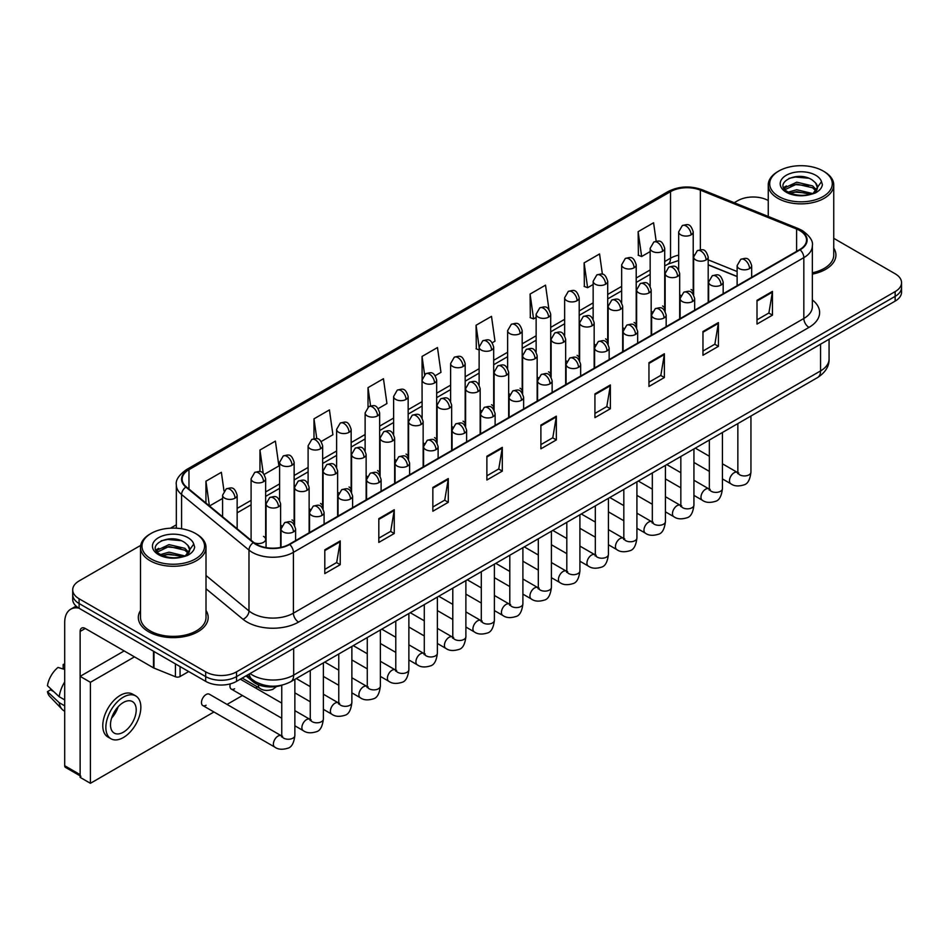 <?xml version="1.0" encoding="UTF-8"?>
<svg xmlns="http://www.w3.org/2000/svg" width="949" height="949" viewBox="0 0 949 949"><rect width="100%" height="100%" fill="white"/><g stroke="black" fill="none" stroke-linecap="round" stroke-linejoin="round"><path stroke-width="1.42" d="M651.18 311.094A7.272 4.199 0 0 0 652.295 311.913M622.674 327.547A7.272 4.199 0 0 0 623.79 328.378M594.169 344.012A7.272 4.199 0 0 0 595.284 344.831M565.663 360.466A7.272 4.199 0 0 0 566.778 361.284M537.158 376.919A7.272 4.199 0 0 0 538.273 377.749M508.664 393.384A7.272 4.199 0 0 0 509.767 394.203M480.158 409.838A7.272 4.199 0 0 0 481.262 410.656M451.653 426.291A7.272 4.199 0 0 0 452.756 427.121M423.147 442.756A7.272 4.199 0 0 0 424.25 443.574M394.642 459.209A7.272 4.199 0 0 0 395.745 460.028M366.136 475.663A7.272 4.199 0 0 0 367.239 476.493M337.63 492.128A7.272 4.199 0 0 0 338.734 492.946M309.125 508.581A7.272 4.199 0 0 0 310.228 509.399M280.619 525.034A7.272 4.199 0 0 0 281.723 525.865M254.154 542.769A7.272 4.199 0 0 0 261.699 543.089A7.272 4.199 0 0 0 265.637 539.352L265.637 478.747A7.272 4.199 0 0 1 263.514 481.724A7.272 4.199 0 0 1 253.217 481.724A7.272 4.199 0 0 1 251.094 478.747L251.094 539.352A7.272 4.199 0 0 0 251.355 540.479M679.686 294.641A7.272 4.199 0 0 0 680.801 295.459M737.124 276.598L708.191 264.901M664.371 310.228A7.272 4.199 0 0 0 664.715 308.947A7.272 4.199 0 0 0 662.58 305.981M635.866 326.681A7.272 4.199 0 0 0 636.21 325.4A7.272 4.199 0 0 0 634.086 322.435M607.36 343.147A7.272 4.199 0 0 0 607.704 341.865A7.272 4.199 0 0 0 605.581 338.888M578.854 359.6A7.272 4.199 0 0 0 579.198 358.319A7.272 4.199 0 0 0 577.075 355.353M550.349 376.053A7.272 4.199 0 0 0 550.693 374.772A7.272 4.199 0 0 0 548.569 371.806M521.843 392.518A7.272 4.199 0 0 0 522.187 391.237A7.272 4.199 0 0 0 520.064 388.26M493.338 408.972A7.272 4.199 0 0 0 493.682 407.69A7.272 4.199 0 0 0 491.558 404.725M464.832 425.425A7.272 4.199 0 0 0 465.176 424.144A7.272 4.199 0 0 0 463.053 421.178M436.326 441.89A7.272 4.199 0 0 0 436.67 440.609A7.272 4.199 0 0 0 434.547 437.631M407.821 458.343A7.272 4.199 0 0 0 408.165 457.062A7.272 4.199 0 0 0 406.042 454.097M379.315 474.808A7.272 4.199 0 0 0 379.659 473.515A7.272 4.199 0 0 0 377.536 470.55M350.81 491.262A7.272 4.199 0 0 0 351.154 489.981A7.272 4.199 0 0 0 349.03 487.003M322.304 507.715A7.272 4.199 0 0 0 322.648 506.434A7.272 4.199 0 0 0 320.525 503.468M293.799 524.18A7.272 4.199 0 0 0 294.143 522.887A7.272 4.199 0 0 0 292.019 519.922M265.637 539.352A7.272 4.199 0 0 0 263.514 536.375M692.877 293.775A7.272 4.199 0 0 0 693.221 292.494A7.272 4.199 0 0 0 691.086 289.516M282.173 685.107A21.827 12.598 180 0 1 252.897 681.596L245.993 675.902M140.511 610.456A34.923 20.166 0 0 0 138.329 617.479A34.923 20.166 0 0 0 148.566 631.737A34.923 20.166 0 0 0 186.633 636.103A34.923 20.166 0 0 0 208.187 617.479A34.923 20.166 0 0 0 206.004 610.456A34.923 20.166 0 0 1 208.187 617.479A34.923 20.166 0 0 1 186.633 636.103A34.923 20.166 0 0 1 148.566 631.737A34.923 20.166 0 0 1 138.329 617.479A34.923 20.166 0 0 1 140.511 610.456M799.71 230.548A23.286 13.44 180 0 1 806.531 240.061A23.286 13.44 180 0 1 799.71 249.563L289.291 544.252A23.286 13.44 180 0 1 253.751 542.46L186.36 486.896A23.286 13.44 180 0 1 182.149 479.186A23.286 13.44 180 0 1 188.97 469.672L670.54 191.651A23.286 13.44 180 0 1 700.362 190.144L796.602 229.041A23.286 13.44 180 0 1 799.71 230.548M800.126 230.31A23.867 13.784 0 0 0 796.935 228.768L700.694 189.859A23.867 13.784 0 0 0 670.136 191.413L188.566 469.435A23.867 13.784 0 0 0 185.885 487.086L253.276 542.65A23.867 13.784 0 0 0 289.706 544.489L800.126 249.801A23.867 13.784 0 0 0 800.126 230.31M140.701 545.378L79.099 580.942A21.827 12.598 0 0 0 72.705 589.851L72.705 599.353A21.827 12.598 0 0 0 79.099 608.273L205.672 681.346L205.672 676.59A21.827 12.598 0 0 0 236.55 676.59L895.156 296.349A21.827 12.598 0 0 0 901.55 287.44A21.827 12.598 0 0 1 895.156 296.349L236.55 676.59A21.827 12.598 0 0 1 205.672 676.59L79.099 603.517L205.672 676.59L205.672 671.845A21.827 12.598 0 0 0 236.55 671.845L895.156 291.604A21.827 12.598 0 0 0 901.55 282.683A21.827 12.598 0 0 0 895.156 273.775L833.744 238.318M72.705 594.608A21.827 12.598 0 0 0 79.099 603.517A21.827 12.598 0 0 1 72.705 594.608M324.795 549.839L324.795 573.599L340.228 564.691L340.228 540.93L324.795 549.839M324.795 569.388L336.681 562.52L340.169 541.713A5.824 3.357 -120 0 0 340.228 540.93M336.575 562.579L340.228 564.691M378.817 518.64L378.817 542.413L394.25 533.504L394.25 509.732L378.817 518.64M378.817 538.19L390.703 531.333L394.191 510.526A5.824 3.357 -120 0 0 394.25 509.732M390.608 531.393L394.25 533.504M432.851 487.454L432.851 511.214L448.284 502.306L448.284 478.545L432.851 487.454M432.851 507.003L444.737 500.135L448.225 479.328A5.824 3.357 -120 0 0 448.284 478.545M444.63 500.194L448.284 502.306M486.873 456.255L486.873 480.028L502.306 471.119L502.306 447.347L486.873 456.255M486.873 475.805L498.759 468.948L502.246 448.142A5.824 3.357 -120 0 0 502.306 447.347M498.652 469.008L502.306 471.119M757.005 300.299L757.005 324.072L772.439 315.151L772.439 291.39L757.005 300.299M757.005 319.849L768.892 312.992L772.379 292.173A5.824 3.357 -120 0 0 772.439 291.39M768.785 313.051L772.439 315.151M702.972 331.498L702.972 355.258L718.417 346.349L718.417 322.577L702.972 331.498M702.972 351.047L714.87 344.179L718.346 323.372A5.824 3.357 -120 0 0 718.417 322.577M714.763 344.238L718.417 346.349M648.95 362.684L648.95 386.457L664.383 377.536L664.383 353.775L648.95 362.684M648.95 382.233L660.836 375.365L664.324 354.558A5.824 3.357 -120 0 0 664.383 353.775M660.729 375.436L664.383 377.536M594.928 393.882L594.928 417.643L610.361 408.734L610.361 384.962L594.928 393.882M594.928 413.432L606.814 406.563L610.302 385.757A5.824 3.357 -120 0 0 610.361 384.962M606.708 406.623L610.361 408.734M540.894 425.069L540.894 448.83L556.339 439.921L556.339 416.16L540.894 425.069M540.894 444.618L552.793 437.75L556.268 416.943A5.824 3.357 -120 0 0 556.339 416.16M552.686 437.809L556.339 439.921M812.356 274.131A34.923 20.166 0 0 0 835.927 255.056A34.923 20.166 0 0 0 833.744 248.045A34.923 20.166 0 0 1 835.927 255.056A34.923 20.166 0 0 1 812.356 274.131M768.251 200.512A21.827 12.598 0 0 0 737.705 200.702L734.218 202.706M176.336 524.809L170.464 528.19M72.705 589.851A21.827 12.598 0 0 0 79.099 598.76L205.672 671.845M321.225 441.499L332.909 434.749L329.422 409.921L313.989 418.829L313.989 438.687M264.213 474.417L278.887 465.947L275.4 441.107L259.967 450.028L259.967 471.653M223.988 490.918L221.366 472.305L205.933 481.214L205.933 503.029M492.258 342.755L494.987 341.177L491.499 316.349L476.066 325.258L476.315 348.876M548.937 309.433L545.533 285.151L530.088 294.06L530.337 317.69M602.401 274.261L599.554 253.964L584.121 262.873L584.37 286.491M656.162 241.176L653.576 222.766L638.143 231.675L638.392 255.305M378.236 408.58L386.931 403.562L383.455 378.722L368.01 387.643L368.01 407.097M435.247 375.674L440.965 372.364L437.477 347.536L422.044 356.444L422.127 380.169M422.127 417.845L422.044 379.98M422.044 356.444L424.583 374.547M479.126 349.932L476.066 348.781M476.066 325.258L479.126 347.097A7.272 4.199 0 0 0 481.262 350.062A7.272 4.199 0 0 0 491.558 350.062A7.272 4.199 0 0 0 493.682 347.085C490.728 337.761 487.857 339.612 482.768 340.786A7.272 4.199 60 0 1 486.41 341.142A7.272 4.199 -120 0 1 491.558 350.062M530.088 294.06L533.575 318.9L536.138 317.417M533.575 318.9L530.088 317.595M584.121 262.873L587.609 287.701L593.149 284.498M587.609 287.701L584.121 286.396M638.143 231.675L641.631 256.515L650.16 251.58M641.631 256.515L638.143 255.21M368.01 387.643L370.573 405.875M313.989 418.829L316.776 438.687M259.967 450.028L263.229 473.337M209.515 505.983L222.588 498.45M205.933 481.214L209.397 505.888M205.672 681.346A21.827 12.598 0 0 0 236.55 681.346L895.156 301.106A21.827 12.598 0 0 0 901.55 292.197L901.55 282.683M180.073 666.566L180.073 676.518L188.697 671.548M78.85 608.119A29.111 16.809 -120 0 0 70.724 609.199A29.111 16.809 -120 0 0 64.698 622.532L64.698 765.713L80.131 774.633L80.131 631.441A7.272 4.199 60 0 1 81.638 628.108A7.272 4.199 60 0 1 85.28 628.475L153.489 667.847L153.489 651.216M80.131 775.855L65.445 767.385A3.642 2.1 -60 0 1 64.698 765.713M80.131 774.633A3.642 2.1 120 0 0 80.879 776.294M180.073 676.518A3.642 2.1 180 0 1 175.423 676.756L153.975 668.084A3.642 2.1 180 0 1 153.489 667.847M812.356 272.79A32.741 18.909 0 0 0 833.744 255.056L833.744 184.948A32.741 18.909 0 0 0 824.147 171.579L823.115 170.986A31.293 18.067 0 0 0 823.115 170.986A31.293 18.067 0 0 0 778.868 170.986A31.293 18.067 0 0 0 778.868 196.538A31.293 18.067 0 0 0 823.115 196.538A31.293 18.067 0 0 0 823.127 170.986L824.147 171.579M778.868 170.986L777.836 171.579A32.741 18.909 0 0 0 768.251 184.948A32.741 18.909 0 0 0 777.836 198.317A32.741 18.909 0 0 0 813.53 202.422A32.741 18.909 0 0 0 833.744 184.948M817.208 188.46L817.445 187.333A16.453 9.502 0 0 0 815.582 182.943L812.641 180.263C797.48 169.527 772.213 183.525 787.812 191.84C794.183 195.292 801.703 196.182 810.387 194.486L815.001 193.145C819.45 190.868 821.905 188.021 822.403 184.604L821.49 181.65L813.186 193.299M788.299 192.137L796.733 189.741L812.795 193.572M808.548 193.264L795.44 192.137L790.232 193.086L796.733 191.627L810.968 194.355M784.609 189.076L785.108 187.653L796.733 182.196L812.629 185.909L816.448 189.895M785.06 189.622L796.733 184.082L812.629 187.795L815.82 190.785M815.582 182.943L817.433 187.558M817.445 187.926L815.618 192.825M783.672 187.499L786.448 185.933M788.999 178.365L795.44 177.048L808.714 178.222M784.016 188.199L785.191 187.499M790.22 185.541L795.44 184.592L808.548 185.719M151.14 533.409L150.108 534.002A32.741 18.909 0 0 0 140.511 547.371L140.511 617.479A32.741 18.909 0 0 0 150.108 630.848A32.741 18.909 0 0 0 185.79 634.94A32.741 18.909 0 0 0 206.004 617.479L206.004 547.371A32.741 18.909 0 0 0 196.419 534.002L195.387 533.409A31.293 18.067 0 0 0 151.14 533.409A31.293 18.067 0 0 0 151.14 558.961A31.293 18.067 0 0 0 195.387 558.961A31.293 18.067 0 0 0 195.387 533.409L196.419 534.002M140.511 547.371A32.741 18.909 0 0 0 150.108 560.74A32.741 18.909 0 0 0 185.79 564.833A32.741 18.909 0 0 0 206.004 547.371M189.468 550.883L189.717 549.744A16.453 9.502 0 0 0 187.855 545.355L184.913 542.674C169.741 531.95 144.485 545.948 160.073 554.263C166.443 557.715 173.964 558.593 182.647 556.909L187.273 555.556C191.71 553.279 194.177 550.432 194.664 547.027L193.75 544.074L185.446 555.723M160.559 554.548L169.005 552.164L185.067 555.995M180.82 555.687L167.712 554.56L162.504 555.509L169.005 554.05L183.24 556.778M156.882 551.499L157.368 550.076L169.005 544.619L184.889 548.332L188.721 552.318M157.332 552.045L169.005 546.505L184.889 550.218L188.08 553.208M187.855 545.355L189.705 549.969M189.705 550.206L187.878 555.248M155.933 549.91L158.72 548.356M161.259 540.776L167.712 539.471L180.986 540.645M156.288 550.622L157.451 549.922M162.481 547.964L167.712 547.015L180.82 548.142M202.813 705.558L274.747 747.088A6.548 3.784 -60 0 1 273.739 741.845A6.548 3.784 -60 0 1 278.021 736.068A6.548 3.784 -60 0 1 278.318 735.914A6.548 3.784 -60 0 1 281.295 735.748L209.361 694.217A6.548 3.784 120 0 0 206.087 694.538A6.548 3.784 120 0 0 201.817 700.315A6.548 3.784 120 0 0 202.813 705.558A6.548 3.784 120 0 0 206.087 705.237M230.31 683.861A6.548 3.784 120 0 0 231.319 689.104A6.548 3.784 120 0 0 234.593 688.772M134.461 656.874L90.416 682.295L90.416 783.305L213.952 711.987M227.048 704.419L242.458 695.522M255.554 687.966L257.428 686.886M124.177 650.931L80.131 676.352L80.131 777.361L90.416 783.305M90.416 682.295L80.131 676.352M123.346 732.201A18.197 10.498 120 0 0 135.233 716.175A18.197 10.498 120 0 0 132.445 701.596A18.197 10.498 120 0 0 123.346 702.497A18.197 10.498 120 0 0 111.472 718.535A18.197 10.498 120 0 0 114.26 733.102A18.197 10.498 120 0 0 123.346 732.201M111.602 718.108A18.197 10.498 120 0 0 118.127 706.791M64.698 664.929L63.156 664.466L63.156 668.12L64.698 669.009M135.719 695.925L132.635 694.146A24.745 14.282 120 0 0 120.262 695.368A24.745 14.282 120 0 0 104.105 717.171A24.745 14.282 120 0 0 107.889 736.993L110.986 738.785A24.745 14.282 120 0 0 123.346 737.551A24.745 14.282 120 0 0 139.515 715.748A24.745 14.282 120 0 0 135.719 695.925A24.745 14.282 120 0 0 123.346 697.147A24.745 14.282 120 0 0 107.19 718.951A24.745 14.282 120 0 0 110.986 738.785M64.698 681.94A24.01 13.867 120 0 0 59.229 696.744L47.45 685.724A18.921 10.925 120 0 1 58.008 667.432L64.698 669.472M64.698 699.899L59.229 696.744M53.82 691.691L50.617 689.84L47.45 691.667L59.229 702.687L64.698 705.842M59.229 702.687A24.01 13.867 120 0 0 62.195 709.389A24.01 13.867 120 0 0 64.01 710.825L64.698 711.216M64.698 664.039A18.921 10.925 120 0 0 63.156 664.466M47.45 691.667A18.921 10.925 120 0 0 49.692 696.376L62.195 709.389M252.897 680.053L252.897 681.596M812.356 299.943A36.382 21.008 180 0 1 808.975 327.393L298.555 622.081A7.272 4.199 60 0 1 293.407 613.173L803.827 318.484A29.111 16.809 0 0 0 812.356 306.598L812.356 245.755A29.111 16.809 180 0 1 803.827 257.642A7.272 4.199 -120 0 0 800.126 249.801M298.555 622.081A36.382 21.008 180 0 1 247.096 622.081A36.382 21.008 180 0 1 243.015 619.282L206.004 588.76M253.276 542.65A7.272 4.864 129.5 0 0 248.982 550.088L248.982 610.931A29.111 16.809 0 0 0 252.244 613.173A29.111 16.809 0 0 0 293.407 613.173L293.407 552.33A29.111 16.809 180 0 1 248.982 550.088L181.591 494.524A29.111 16.809 180 0 1 176.336 484.892L176.336 528.202M812.356 245.755C813.317 241.212 809.983 236.147 802.32 230.548L798.489 228.685A7.272 3.405 112 0 0 796.935 228.768M798.489 228.685L702.26 189.788C690.208 185.518 678.76 186.134 667.93 191.639A7.272 4.199 60 0 1 670.136 191.413M188.566 469.435A7.272 4.199 -120 0 0 186.36 469.672C178.815 475.105 175.47 480.17 176.336 484.892M185.885 487.086A7.272 4.864 129.5 0 0 181.591 494.524L181.591 528.771M702.26 189.788A7.272 3.405 112 0 0 700.694 189.859M289.706 544.489A7.272 4.199 60 0 1 293.407 552.33L803.827 257.642L803.827 318.484A7.272 4.199 60 0 0 808.975 327.393M236.55 671.845L236.55 681.346M895.156 291.604L895.156 301.106M79.099 598.76L79.099 608.273M206.004 575.497L248.982 610.931A7.272 4.864 -50.5 0 1 243.015 619.282M188.97 469.672L188.97 489.043M796.602 229.041L796.602 251.355M700.362 190.144L700.362 249.729M737.124 271.544L708.191 259.848M693.956 254.866A23.286 13.44 0 0 0 693.221 254.735M678.665 255.139A23.286 13.44 0 0 0 670.54 258.187L664.715 261.556M670.54 191.651L670.54 258.187A13.096 7.556 60 0 1 667.835 264.19L664.715 265.981M650.16 269.955L636.21 278.01M621.654 286.408L607.704 294.463M593.149 302.873L579.198 310.928M564.643 319.327L550.693 327.381M536.138 335.78L522.187 343.835M507.632 352.245L493.682 360.3M479.126 368.698L465.176 376.753M450.621 385.152L436.67 393.206M422.127 401.617L408.165 409.671M393.621 418.07L379.659 426.125M365.116 434.523L351.154 442.578M336.61 450.989L322.648 459.043M308.105 467.442L294.143 475.496M279.599 483.895L265.637 491.962M251.094 500.36L237.143 508.415M540.894 425.828L556.268 416.943M594.928 394.63L610.302 385.757M648.95 363.443L664.324 354.558M702.972 332.245L718.346 323.372M757.005 301.058L772.379 292.173M486.873 457.015L502.246 448.142M432.851 488.201L448.225 479.328M378.817 519.4L394.191 510.526M324.795 550.586L340.169 541.713M250.085 673.529A29.111 16.809 0 0 0 252.505 675.107A29.111 16.809 0 0 0 293.668 675.107L820.553 370.917A29.111 16.809 0 0 0 829.07 359.03C829.284 366.255 825.44 372.435 817.54 377.572L290.655 681.773A14.555 8.399 60 0 0 293.668 675.107L293.668 648.369M820.553 344.179L820.553 370.917A14.555 8.399 60 0 1 817.54 377.572M249.29 673.992A14.555 9.739 129.5 0 0 251.9 679.27L247.06 675.285M749.544 268.603A7.272 4.199 0 0 0 751.679 265.637C748.725 256.301 745.855 258.164 740.754 259.326A7.272 4.199 60 0 1 744.396 259.694A7.272 4.199 -120 0 1 749.544 268.603A7.272 4.199 0 0 1 739.247 268.603A7.272 4.199 0 0 1 737.124 265.637L740.754 259.326M722.438 478.925L730.837 483.765A6.548 3.784 -60 0 1 729.828 478.521A6.548 3.784 -60 0 1 734.111 472.756A6.548 3.784 -60 0 1 734.396 472.59A6.548 3.784 -60 0 1 737.385 472.424L722.438 463.8M738.227 473.088L737.634 473.575L737.847 472.151A6.548 3.784 -0 0 0 739.769 474.832A6.548 3.784 -0 0 0 748.725 474.998A6.548 3.784 -0 0 0 750.944 472.151C750.054 479.767 747.693 484.014 743.886 484.903C738.405 486.564 734.063 486.185 730.837 483.765M706.068 259.955A7.272 4.199 0 0 0 708.191 256.989C705.237 247.653 702.367 249.516 697.278 250.69A7.272 4.199 60 0 1 700.92 251.046A7.272 4.199 -120 0 1 706.068 259.955A7.272 4.199 0 0 1 695.771 259.955A7.272 4.199 0 0 1 693.648 256.989L697.278 250.69M691.086 234.854A7.272 4.199 0 0 0 693.221 231.888C690.267 222.552 687.396 224.415 682.307 225.589A7.272 4.199 60 0 1 685.949 225.945A7.272 4.199 -120 0 1 691.086 234.854A7.272 4.199 0 0 1 680.801 234.854A7.272 4.199 0 0 1 678.665 231.888L682.307 225.589M721.038 285.068A7.272 4.199 0 0 0 723.174 282.09C720.22 272.754 717.349 274.617 712.248 275.791A7.272 4.199 60 0 1 715.89 276.147A7.272 4.199 -120 0 1 721.038 285.068A7.272 4.199 0 0 1 710.742 285.068A7.272 4.199 0 0 1 708.618 282.09L712.248 275.791M693.933 495.378L702.331 500.23A6.548 3.784 -60 0 1 701.323 494.975A6.548 3.784 -60 0 1 705.605 489.209A6.548 3.784 -60 0 1 705.89 489.055A6.548 3.784 -60 0 1 708.879 488.889L693.933 480.253M709.722 489.542L709.128 490.028L709.342 488.616A6.548 3.784 -0 0 0 711.264 491.285A6.548 3.784 -0 0 0 720.22 491.452A6.548 3.784 -0 0 0 722.438 488.616C721.548 496.22 719.188 500.467 715.38 501.357C709.899 503.017 705.558 502.65 702.331 500.23M692.533 301.521A7.272 4.199 0 0 0 694.668 298.544C691.714 289.22 688.844 291.07 683.743 292.245A7.272 4.199 60 0 1 687.384 292.612A7.272 4.199 -120 0 1 692.533 301.521A7.272 4.199 0 0 1 682.236 301.521A7.272 4.199 0 0 1 680.113 298.544L683.743 292.245M665.427 511.843L673.826 516.683A6.548 3.784 -60 0 1 672.817 511.44A6.548 3.784 -60 0 1 677.1 505.663A6.548 3.784 -60 0 1 677.384 505.509A6.548 3.784 -60 0 1 680.374 505.343L665.427 496.718M681.216 506.007L680.623 506.481L680.836 505.07A6.548 3.784 -0 0 0 682.758 507.739A6.548 3.784 -0 0 0 691.714 507.905A6.548 3.784 -0 0 0 693.933 505.07C693.043 512.674 690.682 516.92 686.874 517.81C681.394 519.483 677.052 519.103 673.826 516.683M664.027 317.974A7.272 4.199 0 0 0 666.162 315.009C663.209 305.673 660.338 307.535 655.237 308.71A7.272 4.199 60 0 1 658.879 309.066A7.272 4.199 -120 0 1 664.027 317.974A7.272 4.199 0 0 1 653.731 317.974A7.272 4.199 0 0 1 651.607 315.009L655.237 308.71M636.921 528.296L645.32 533.136A6.548 3.784 -60 0 1 644.312 527.893A6.548 3.784 -60 0 1 648.594 522.128A6.548 3.784 -60 0 1 648.879 521.962A6.548 3.784 -60 0 1 651.868 521.796L636.921 513.172M652.71 522.46L652.117 522.946L652.331 521.523A6.548 3.784 -0 0 0 654.252 524.204A6.548 3.784 -0 0 0 663.209 524.37A6.548 3.784 -0 0 0 665.427 521.523C664.537 529.139 662.177 533.385 658.369 534.275C652.888 535.936 648.547 535.556 645.32 533.136M635.522 334.439A7.272 4.199 0 0 0 637.657 331.462C634.703 322.126 631.832 323.989 626.743 325.163A7.272 4.199 60 0 1 630.373 325.519A7.272 4.199 -120 0 1 635.522 334.439A7.272 4.199 0 0 1 625.225 334.439A7.272 4.199 0 0 1 623.102 331.462L626.743 325.163M608.416 544.75L616.814 549.601A6.548 3.784 -60 0 1 615.806 544.346A6.548 3.784 -60 0 1 620.088 538.581A6.548 3.784 -60 0 1 620.373 538.427A6.548 3.784 -60 0 1 623.363 538.261L608.416 529.625M624.205 538.913L623.612 539.4L623.825 537.988A6.548 3.784 -0 0 0 625.747 540.657A6.548 3.784 -0 0 0 634.703 540.823A6.548 3.784 -0 0 0 636.921 537.988C636.032 545.592 633.671 549.839 629.863 550.728C624.383 552.389 620.041 552.021 616.814 549.601M677.562 276.42A7.272 4.199 0 0 0 679.686 273.442C676.732 264.119 673.861 265.969 668.772 267.144A7.272 4.199 60 0 1 672.414 267.499A7.272 4.199 -120 0 1 677.562 276.42A7.272 4.199 0 0 1 667.266 276.42A7.272 4.199 0 0 1 665.142 273.442L668.772 267.144M649.057 292.873A7.272 4.199 0 0 0 651.18 289.908C648.226 280.572 645.356 282.434 640.267 283.597A7.272 4.199 60 0 1 643.908 283.965A7.272 4.199 -120 0 1 649.057 292.873A7.272 4.199 0 0 1 638.76 292.873A7.272 4.199 0 0 1 636.637 289.908L640.267 283.597M620.551 309.327A7.272 4.199 0 0 0 622.674 306.361C619.721 297.025 616.862 298.888 611.761 300.062A7.272 4.199 60 0 1 615.403 300.418A7.272 4.199 -120 0 1 620.551 309.327A7.272 4.199 0 0 1 610.254 309.327A7.272 4.199 0 0 1 608.131 306.361L611.761 300.062M662.58 251.319A7.272 4.199 0 0 0 664.715 248.341C661.761 239.006 658.891 240.868 653.802 242.042A7.272 4.199 60 0 1 657.443 242.398A7.272 4.199 -120 0 1 662.58 251.319A7.272 4.199 0 0 1 652.295 251.319A7.272 4.199 0 0 1 650.16 248.341L653.802 242.042M634.086 267.772A7.272 4.199 0 0 0 636.21 264.807C633.256 255.471 630.385 257.321 625.296 258.496A7.272 4.199 60 0 1 628.938 258.863A7.272 4.199 -120 0 1 634.086 267.772A7.272 4.199 0 0 1 623.79 267.772A7.272 4.199 0 0 1 621.654 264.807L625.296 258.496M605.581 284.226A7.272 4.199 0 0 0 607.704 281.26C604.75 271.924 601.88 273.787 596.791 274.961A7.272 4.199 60 0 1 600.432 275.317A7.272 4.199 -120 0 1 605.581 284.226A7.272 4.199 0 0 1 595.284 284.226A7.272 4.199 0 0 1 593.149 281.26L596.791 274.961M577.075 300.691A7.272 4.199 0 0 0 579.198 297.713C576.245 288.377 573.374 290.24 568.285 291.414A7.272 4.199 60 0 1 571.927 291.77A7.272 4.199 -120 0 1 577.075 300.691A7.272 4.199 0 0 1 566.778 300.691A7.272 4.199 0 0 1 564.643 297.713L568.285 291.414M548.569 317.144A7.272 4.199 0 0 0 550.693 314.178C547.739 304.843 544.868 306.705 539.779 307.867A7.272 4.199 60 0 1 543.421 308.235A7.272 4.199 -120 0 1 548.569 317.144A7.272 4.199 0 0 1 538.273 317.144A7.272 4.199 0 0 1 536.138 314.178L539.779 307.867M520.064 333.597A7.272 4.199 0 0 0 522.187 330.632C519.233 321.296 516.363 323.158 511.274 324.333A7.272 4.199 60 0 1 514.916 324.688A7.272 4.199 -120 0 1 520.064 333.597A7.272 4.199 0 0 1 509.767 333.597A7.272 4.199 0 0 1 507.632 330.632L511.274 324.333M463.053 366.516A7.272 4.199 0 0 0 465.176 363.55C462.222 354.214 459.352 356.077 454.263 357.239A7.272 4.199 60 0 1 457.904 357.607A7.272 4.199 -120 0 1 463.053 366.516A7.272 4.199 0 0 1 452.756 366.516A7.272 4.199 0 0 1 450.621 363.55L454.263 357.239M434.547 382.969A7.272 4.199 0 0 0 436.67 380.003C433.717 370.668 430.846 372.53 425.757 373.704A7.272 4.199 60 0 1 429.399 374.06A7.272 4.199 -120 0 1 434.547 382.969A7.272 4.199 0 0 1 424.25 382.969A7.272 4.199 0 0 1 422.127 380.003L425.757 373.704M406.042 399.434A7.272 4.199 0 0 0 408.165 396.457C405.211 387.133 402.34 388.983 397.251 390.158A7.272 4.199 60 0 1 400.893 390.525A7.272 4.199 -120 0 1 406.042 399.434A7.272 4.199 0 0 1 395.745 399.434A7.272 4.199 0 0 1 393.621 396.457L397.251 390.158M377.536 415.887A7.272 4.199 0 0 0 379.659 412.922C376.706 403.586 373.835 405.448 368.746 406.611A7.272 4.199 60 0 1 372.388 406.979A7.272 4.199 -120 0 1 377.536 415.887A7.272 4.199 0 0 1 367.239 415.887A7.272 4.199 0 0 1 365.116 412.922L368.746 406.611M349.03 432.341A7.272 4.199 0 0 0 351.154 429.375C348.2 420.039 345.341 421.902 340.24 423.076A7.272 4.199 60 0 1 343.882 423.432A7.272 4.199 -120 0 1 349.03 432.341A7.272 4.199 0 0 1 338.734 432.341A7.272 4.199 0 0 1 336.61 429.375L340.24 423.076M320.525 448.806A7.272 4.199 0 0 0 322.648 445.828C319.706 436.504 316.836 438.355 311.735 439.529A7.272 4.199 60 0 1 315.376 439.897A7.272 4.199 -120 0 1 320.525 448.806A7.272 4.199 0 0 1 310.228 448.806A7.272 4.199 0 0 1 308.105 445.828L311.735 439.529M292.019 465.259A7.272 4.199 0 0 0 294.143 462.293C291.201 452.958 288.33 454.82 283.229 455.994A7.272 4.199 60 0 1 286.871 456.35A7.272 4.199 -120 0 1 292.019 465.259A7.272 4.199 0 0 1 281.723 465.259A7.272 4.199 0 0 1 279.599 462.293L283.229 455.994M263.514 481.724A7.272 4.199 -120 0 0 258.365 472.804A7.272 4.199 60 0 0 254.723 472.448C259.824 471.273 262.695 469.411 265.637 478.747M235.008 498.178A7.272 4.199 0 0 0 237.143 495.2C234.189 485.876 231.319 487.727 226.218 488.901A7.272 4.199 60 0 1 229.86 489.269A7.272 4.199 -120 0 1 235.008 498.178A7.272 4.199 0 0 1 224.711 498.178A7.272 4.199 0 0 1 222.588 495.2L226.218 488.901M80.131 631.441L85.28 628.475M153.975 651.489L153.975 668.084M175.423 676.756L175.423 663.873M821.49 181.65A20.819 12.017 0 0 0 815.713 175.268A20.819 12.017 0 0 0 786.282 175.268A20.819 12.017 0 0 0 786.282 192.256A20.819 12.017 0 0 0 810.387 194.486M812.985 193.833A16.453 9.502 0 0 0 817.421 187.866M193.75 544.074A20.819 12.017 0 0 0 187.985 537.68A20.819 12.017 0 0 0 158.542 537.68A20.819 12.017 0 0 0 158.542 554.679A20.819 12.017 0 0 0 182.647 556.909M185.245 556.256A16.453 9.502 0 0 0 189.681 550.278M607.016 350.893A7.272 4.199 0 0 0 609.151 347.915C606.197 338.591 603.327 340.442 598.238 341.616A7.272 4.199 60 0 1 601.868 341.984A7.272 4.199 -120 0 1 607.016 350.893A7.272 4.199 0 0 1 596.719 350.893A7.272 4.199 0 0 1 594.596 347.915L598.238 341.616M579.91 561.215L588.309 566.055A6.548 3.784 -60 0 1 587.301 560.812A6.548 3.784 -60 0 1 591.583 555.035A6.548 3.784 -60 0 1 591.868 554.88A6.548 3.784 -60 0 1 594.857 554.714L579.91 546.09M595.699 555.379L595.106 555.853L595.32 554.441A6.548 3.784 -0 0 0 597.241 557.122A6.548 3.784 -0 0 0 606.197 557.277A6.548 3.784 -0 0 0 608.416 554.441C607.526 562.045 605.165 566.292 601.358 567.182C595.877 568.854 591.535 568.475 588.309 566.055M578.51 367.346A7.272 4.199 0 0 0 580.646 364.38C577.692 355.045 574.821 356.907 569.732 358.081A7.272 4.199 60 0 1 573.362 358.437A7.272 4.199 -120 0 1 578.51 367.346A7.272 4.199 0 0 1 568.226 367.346A7.272 4.199 0 0 1 566.09 364.38L569.732 358.081M551.405 577.668L559.803 582.508A6.548 3.784 -60 0 1 558.795 577.265A6.548 3.784 -60 0 1 563.077 571.5A6.548 3.784 -60 0 1 563.362 571.334A6.548 3.784 -60 0 1 566.351 571.168L551.405 562.543M567.194 571.832L566.6 572.318L566.814 570.895A6.548 3.784 -0 0 0 568.736 573.576A6.548 3.784 -0 0 0 577.692 573.742A6.548 3.784 -0 0 0 579.91 570.895C579.02 578.51 576.66 582.757 572.852 583.647C567.372 585.308 563.03 584.928 559.803 582.508M550.005 383.811A7.272 4.199 0 0 0 552.14 380.834C549.186 371.498 546.316 373.36 541.227 374.535A7.272 4.199 60 0 1 544.856 374.891A7.272 4.199 -120 0 1 550.005 383.811A7.272 4.199 0 0 1 539.72 383.811A7.272 4.199 0 0 1 537.585 380.834L541.227 374.535M522.899 594.121L531.298 598.973A6.548 3.784 -60 0 1 530.289 593.718A6.548 3.784 -60 0 1 534.572 587.953A6.548 3.784 -60 0 1 534.856 587.799A6.548 3.784 -60 0 1 537.846 587.633L522.899 578.997M538.688 588.285L538.095 588.771L538.308 587.36A6.548 3.784 -0 0 0 540.23 590.029A6.548 3.784 -0 0 0 549.186 590.195A6.548 3.784 -0 0 0 551.405 587.36C550.515 594.964 548.154 599.21 544.346 600.1C538.866 601.761 534.524 601.393 531.298 598.973M592.046 325.792A7.272 4.199 0 0 0 594.169 322.814C591.227 313.49 588.356 315.341 583.255 316.515A7.272 4.199 60 0 1 586.897 316.883A7.272 4.199 -120 0 1 592.046 325.792A7.272 4.199 0 0 1 581.749 325.792A7.272 4.199 0 0 1 579.625 322.814L583.255 316.515M563.54 342.245A7.272 4.199 0 0 0 565.663 339.279C562.721 329.944 559.851 331.806 554.75 332.969A7.272 4.199 60 0 1 558.392 333.336A7.272 4.199 -120 0 1 563.54 342.245A7.272 4.199 0 0 1 553.243 342.245A7.272 4.199 0 0 1 551.12 339.279L554.75 332.969M535.034 358.71A7.272 4.199 0 0 0 537.158 355.733C534.216 346.397 531.345 348.259 526.244 349.434A7.272 4.199 60 0 1 529.886 349.79A7.272 4.199 -120 0 1 535.034 358.71A7.272 4.199 0 0 1 524.738 358.71A7.272 4.199 0 0 1 522.614 355.733L526.244 349.434M521.499 400.264A7.272 4.199 0 0 0 523.634 397.299C520.681 387.963 517.81 389.814 512.721 390.988A7.272 4.199 60 0 1 516.351 391.356A7.272 4.199 -120 0 1 521.499 400.264A7.272 4.199 0 0 1 511.214 400.264A7.272 4.199 0 0 1 509.079 397.299L512.721 390.988M494.393 610.587L502.792 615.426A6.548 3.784 -60 0 1 501.784 610.183A6.548 3.784 -60 0 1 506.066 604.406A6.548 3.784 -60 0 1 506.351 604.252A6.548 3.784 -60 0 1 509.34 604.086L494.393 595.462M510.182 604.75L509.601 605.225L509.803 603.813A6.548 3.784 -0 0 0 511.725 606.494A6.548 3.784 -0 0 0 520.681 606.648A6.548 3.784 -0 0 0 522.899 603.813C522.009 611.417 519.649 615.664 515.841 616.553C510.36 618.226 506.019 617.846 502.792 615.426M492.994 416.718A7.272 4.199 0 0 0 495.129 413.752C492.175 404.416 489.304 406.279 484.215 407.453A7.272 4.199 60 0 1 487.845 407.809A7.272 4.199 -120 0 1 492.994 416.718A7.272 4.199 0 0 1 482.709 416.718A7.272 4.199 0 0 1 480.574 413.752L484.215 407.453M465.888 627.04L474.286 631.892A6.548 3.784 -60 0 1 473.278 626.637A6.548 3.784 -60 0 1 477.561 620.871A6.548 3.784 -60 0 1 477.845 620.705A6.548 3.784 -60 0 1 480.835 620.539L465.888 611.915M481.677 621.204L481.096 621.69L481.297 620.278A6.548 3.784 -0 0 0 483.219 622.947A6.548 3.784 -0 0 0 492.175 623.113A6.548 3.784 -0 0 0 494.393 620.278C493.504 627.882 491.143 632.129 487.335 633.019C481.855 634.679 477.513 634.3 474.286 631.892M464.488 433.183A7.272 4.199 0 0 0 466.623 430.205C463.67 420.87 460.799 422.732 455.71 423.906A7.272 4.199 60 0 1 459.34 424.262A7.272 4.199 -120 0 1 464.488 433.183A7.272 4.199 0 0 1 454.203 433.183A7.272 4.199 0 0 1 452.068 430.205L455.71 423.906M437.382 643.493L445.781 648.345A6.548 3.784 -60 0 1 444.773 643.09A6.548 3.784 -60 0 1 449.055 637.325A6.548 3.784 -60 0 1 449.34 637.17A6.548 3.784 -60 0 1 452.329 637.004L437.382 628.38M453.171 637.657L452.59 638.143L452.792 636.732A6.548 3.784 -0 0 0 454.713 639.401A6.548 3.784 -0 0 0 463.67 639.567A6.548 3.784 -0 0 0 465.888 636.732C464.998 644.335 462.637 648.582 458.83 649.472C453.349 651.133 449.007 650.765 445.781 648.345M435.982 449.636A7.272 4.199 0 0 0 438.118 446.671C435.164 437.335 432.293 439.185 427.204 440.36A7.272 4.199 60 0 1 430.834 440.727A7.272 4.199 -120 0 1 435.982 449.636A7.272 4.199 0 0 1 425.698 449.636A7.272 4.199 0 0 1 423.562 446.671L427.204 440.36M408.877 659.958L417.275 664.798A6.548 3.784 -60 0 1 416.267 659.555A6.548 3.784 -60 0 1 420.549 653.778A6.548 3.784 -60 0 1 420.834 653.624A6.548 3.784 -60 0 1 423.823 653.458L408.877 644.834M424.666 654.122L424.084 654.596L424.286 653.185A6.548 3.784 -0 0 0 426.208 655.866A6.548 3.784 -0 0 0 435.164 656.02A6.548 3.784 -0 0 0 437.382 653.185C436.493 660.789 434.132 665.035 430.324 665.925C424.844 667.598 420.502 667.218 417.275 664.798M407.477 466.089A7.272 4.199 0 0 0 409.612 463.124C406.658 453.788 403.788 455.65 398.699 456.825A7.272 4.199 60 0 1 402.329 457.181A7.272 4.199 -120 0 1 407.477 466.089A7.272 4.199 0 0 1 397.192 466.089A7.272 4.199 0 0 1 395.057 463.124L398.699 456.825M380.371 676.412L388.77 681.263A6.548 3.784 -60 0 1 387.761 676.008A6.548 3.784 -60 0 1 392.044 670.243A6.548 3.784 -60 0 1 392.328 670.077A6.548 3.784 -60 0 1 395.318 669.911L380.371 661.287M396.16 670.575L395.579 671.062L395.78 669.65A6.548 3.784 -0 0 0 397.702 672.319A6.548 3.784 -0 0 0 406.658 672.485A6.548 3.784 -0 0 0 408.877 669.65C407.987 677.254 405.626 681.501 401.818 682.39C396.35 684.051 391.996 683.671 388.77 681.263M506.529 375.163A7.272 4.199 0 0 0 508.664 372.186C505.71 362.862 502.84 364.713 497.739 365.887A7.272 4.199 60 0 1 501.38 366.255A7.272 4.199 -120 0 1 506.529 375.163A7.272 4.199 0 0 1 496.232 375.163A7.272 4.199 0 0 1 494.109 372.186L497.739 365.887M478.023 391.617A7.272 4.199 0 0 0 480.158 388.651C477.205 379.315 474.334 381.178 469.233 382.352A7.272 4.199 60 0 1 472.875 382.708A7.272 4.199 -120 0 1 478.023 391.617A7.272 4.199 0 0 1 467.727 391.617A7.272 4.199 0 0 1 465.603 388.651L469.233 382.352M449.518 408.082A7.272 4.199 0 0 0 451.653 405.104C448.699 395.769 445.828 397.631 440.727 398.805A7.272 4.199 60 0 1 444.369 399.161A7.272 4.199 -120 0 1 449.518 408.082A7.272 4.199 0 0 1 439.221 408.082A7.272 4.199 0 0 1 437.098 405.104L440.727 398.805M421.012 424.535A7.272 4.199 0 0 0 423.147 421.558C420.193 412.234 417.323 414.084 412.222 415.259A7.272 4.199 60 0 1 415.864 415.626A7.272 4.199 -120 0 1 421.012 424.535A7.272 4.199 0 0 1 410.715 424.535A7.272 4.199 0 0 1 408.592 421.558L412.222 415.259M392.506 440.988A7.272 4.199 0 0 0 394.642 438.023C391.688 428.687 388.817 430.549 383.716 431.724A7.272 4.199 60 0 1 387.358 432.08A7.272 4.199 -120 0 1 392.506 440.988A7.272 4.199 0 0 1 382.21 440.988A7.272 4.199 0 0 1 380.086 438.023L383.716 431.724M378.971 482.555A7.272 4.199 0 0 0 381.107 479.577C378.153 470.241 375.282 472.104 370.193 473.278A7.272 4.199 60 0 1 373.823 473.634A7.272 4.199 -120 0 1 378.971 482.555A7.272 4.199 0 0 1 368.687 482.555A7.272 4.199 0 0 1 366.551 479.577L370.193 473.278M351.877 692.865L360.264 697.717A6.548 3.784 -60 0 1 359.256 692.473A6.548 3.784 -60 0 1 363.538 686.696A6.548 3.784 -60 0 1 363.823 686.542A6.548 3.784 -60 0 1 366.812 686.376L351.877 677.752M367.654 687.029L367.073 687.515L367.275 686.103A6.548 3.784 -0 0 0 369.197 688.772A6.548 3.784 -0 0 0 378.165 688.938A6.548 3.784 -0 0 0 380.371 686.103C379.481 693.707 377.121 697.954 373.313 698.844C367.844 700.504 363.491 700.137 360.264 697.717M350.466 499.008A7.272 4.199 0 0 0 352.601 496.042C349.647 486.707 346.776 488.557 341.687 489.731A7.272 4.199 60 0 1 345.317 490.099A7.272 4.199 -120 0 1 350.466 499.008A7.272 4.199 0 0 1 340.181 499.008A7.272 4.199 0 0 1 338.046 496.042L341.687 489.731M323.372 709.33L331.759 714.17A6.548 3.784 -60 0 1 330.75 708.927A6.548 3.784 -60 0 1 335.033 703.15A6.548 3.784 -60 0 1 335.317 702.995A6.548 3.784 -60 0 1 338.307 702.829L323.372 694.205M339.149 703.494L338.568 703.968L338.769 702.557A6.548 3.784 -0 0 0 340.691 705.237A6.548 3.784 -0 0 0 349.659 705.392A6.548 3.784 -0 0 0 351.877 702.557C350.976 710.16 348.615 714.407 344.807 715.309C339.339 716.97 334.985 716.59 331.759 714.17M321.96 515.461A7.272 4.199 0 0 0 324.095 512.496C321.142 503.16 318.271 505.022 313.182 506.197A7.272 4.199 60 0 1 316.812 506.552A7.272 4.199 -120 0 1 321.96 515.461A7.272 4.199 0 0 1 311.675 515.461A7.272 4.199 0 0 1 309.54 512.496L313.182 506.197M294.866 725.783L303.253 730.635A6.548 3.784 -60 0 1 302.245 725.38A6.548 3.784 -60 0 1 306.527 719.615A6.548 3.784 -60 0 1 306.812 719.449A6.548 3.784 -60 0 1 309.801 719.283L294.866 710.659M310.643 719.947L310.062 720.433L310.264 719.022A6.548 3.784 -0 0 0 312.185 721.691A6.548 3.784 -0 0 0 321.153 721.857A6.548 3.784 -0 0 0 323.372 719.022C322.47 726.626 320.11 730.872 316.302 731.762C310.833 733.423 306.48 733.043 303.253 730.635M293.455 531.926A7.272 4.199 0 0 0 295.59 528.949C292.636 519.613 289.765 521.476 284.676 522.65A7.272 4.199 60 0 1 288.306 523.006A7.272 4.199 -120 0 1 293.455 531.926A7.272 4.199 0 0 1 283.17 531.926A7.272 4.199 0 0 1 281.034 528.949L284.676 522.65M282.138 736.4L281.556 736.887L281.758 735.475A6.548 3.784 -0 0 0 283.68 738.144A6.548 3.784 -0 0 0 292.648 738.31A6.548 3.784 -0 0 0 294.866 735.475C293.965 743.079 291.604 747.326 287.796 748.215C282.327 749.888 277.974 749.508 274.747 747.088M364.001 457.454A7.272 4.199 0 0 0 366.136 454.476C363.182 445.14 360.312 447.003 355.223 448.177A7.272 4.199 60 0 1 358.852 448.533A7.272 4.199 -120 0 1 364.001 457.454A7.272 4.199 0 0 1 353.704 457.454A7.272 4.199 0 0 1 351.581 454.476L355.223 448.177M335.495 473.907A7.272 4.199 0 0 0 337.63 470.929C334.677 461.605 331.806 463.456 326.717 464.63A7.272 4.199 60 0 1 330.347 464.998A7.272 4.199 -120 0 1 335.495 473.907A7.272 4.199 0 0 1 325.199 473.907A7.272 4.199 0 0 1 323.075 470.929L326.717 464.63M306.99 490.36A7.272 4.199 0 0 0 309.125 487.395C306.171 478.059 303.3 479.921 298.211 481.096A7.272 4.199 60 0 1 301.841 481.451A7.272 4.199 -120 0 1 306.99 490.36A7.272 4.199 0 0 1 296.705 490.36A7.272 4.199 0 0 1 294.57 487.395L298.211 481.096M278.484 506.825A7.272 4.199 0 0 0 280.619 503.848C277.666 494.512 274.795 496.374 269.706 497.549A7.272 4.199 60 0 1 273.336 497.905A7.272 4.199 -120 0 1 278.484 506.825A7.272 4.199 0 0 1 268.199 506.825A7.272 4.199 0 0 1 266.064 503.848L269.706 497.549M276.55 686.518L272.826 689.365C267.345 691.038 263.003 690.658 259.777 688.239A6.548 3.784 -60 0 1 258.413 685.237A6.548 3.784 -60 0 1 258.436 684.763M667.93 191.639L186.36 469.672M678.665 260.5L667.835 264.19M650.16 274.38L636.21 282.434M621.654 290.845L607.704 298.899M593.149 307.298L579.198 315.353M564.643 323.751L550.693 331.806M536.138 340.216L522.187 348.271M507.632 356.67L493.682 364.724M479.126 373.123L465.176 381.19M450.621 389.588L436.67 397.643M422.127 406.042L408.165 414.096M393.621 422.507L379.659 430.561M365.116 438.96L351.154 447.015M336.61 455.413L322.648 463.468M308.105 471.878L294.143 479.933M279.599 488.332L265.637 496.386M251.094 504.785L237.143 512.84M737.124 276.444L708.191 264.747M290.655 681.773C278.935 687.657 267.227 687.657 255.518 681.773L251.9 679.27M829.07 359.03L829.07 339.256M738.713 472.946L737.385 472.424M750.944 416.018L750.944 472.151M751.679 277.298L751.679 265.637M709.342 471.368L693.933 462.471M737.847 423.586L737.847 472.151M737.124 285.696L737.124 265.637M709.342 456.244L695.32 448.142M708.191 302.399L708.191 256.989M693.648 294.831L693.648 256.989M693.221 292.494L693.221 231.888M678.665 269.73L678.665 231.888M710.208 489.411L708.879 488.889M722.438 432.483L722.438 488.616M723.174 293.751L723.174 282.09M680.836 487.822L665.427 478.925M709.342 440.039L709.342 488.616M708.618 302.15L708.618 282.09M680.836 472.697L666.815 464.595M681.702 505.864L680.374 505.343M693.933 448.936L693.933 505.07M694.668 310.216L694.668 298.544M652.331 504.275L636.921 495.378M680.836 456.493L680.836 505.07M680.113 318.615L680.113 298.544M652.331 489.15L638.309 481.06M653.197 522.318L651.868 521.796M665.427 465.39L665.427 521.523M666.162 326.67L666.162 315.009M623.825 520.74L608.416 511.843M652.331 472.958L652.331 521.523M651.607 335.068L651.607 315.009M623.825 505.615L609.804 497.513M624.691 538.783L623.363 538.261M636.921 481.855L636.921 537.988M637.657 343.123L637.657 331.462M595.32 537.193L579.91 528.296M623.825 489.411L623.825 537.988M623.102 351.533L623.102 331.462M595.32 522.069L581.298 513.967M679.686 318.852L679.686 273.442M665.142 311.284L665.142 273.442M651.18 335.317L651.18 289.908M636.637 327.749L636.637 289.908M622.674 351.771L622.674 306.361M608.131 344.202L608.131 306.361M664.715 308.947L664.715 248.341M650.16 286.183L650.16 248.341M636.21 325.4L636.21 264.807M621.654 302.648L621.654 264.807M607.704 341.865L607.704 281.26M593.149 319.101L593.149 281.26M579.198 358.319L579.198 297.713M564.643 335.555L564.643 297.713M550.693 374.772L550.693 314.178M536.138 352.02L536.138 314.178M522.187 391.237L522.187 330.632M507.632 368.473L507.632 330.632M493.682 407.69L493.682 347.085M479.126 384.926L479.126 347.085L482.768 340.786M465.176 424.144L465.176 363.55M450.621 401.391L450.621 363.55M436.67 440.609L436.67 380.003M408.165 457.062L408.165 396.457M393.621 434.298L393.621 396.457M379.659 473.515L379.659 412.922M365.116 450.763L365.116 412.922M351.154 489.981L351.154 429.375M336.61 467.216L336.61 429.375M322.648 506.434L322.648 445.828M308.105 483.682L308.105 445.828M294.143 522.887L294.143 462.293M279.599 500.135L279.599 462.293M251.094 478.747L254.723 472.448M237.143 528.759L237.143 495.2M222.588 516.754L222.588 495.2M70.724 609.199L76.098 606.103M768.251 216.467L768.251 184.948M596.186 555.236L594.857 554.714M608.416 498.308L608.416 554.441M609.151 359.588L609.151 347.915M566.814 553.647L551.405 544.75M595.32 505.876L595.32 554.441M594.596 367.987L594.596 347.915M566.814 538.522L552.793 530.432M567.68 571.701L566.351 571.168M579.91 514.761L579.91 570.895M580.646 376.041L580.646 364.38M538.308 570.112L522.899 561.215M566.814 522.33L566.814 570.895M566.09 384.44L566.09 364.38M538.308 554.987L524.287 546.885M539.174 588.155L537.846 587.633M551.405 531.226L551.405 587.36M552.14 392.495L552.14 380.834M509.803 586.565L494.393 577.668M538.308 538.783L538.308 587.36M537.585 400.905L537.585 380.834M509.803 571.44L495.781 563.338M594.169 368.224L594.169 322.814M579.625 360.656L579.625 322.814M565.663 384.689L565.663 339.279M551.12 377.121L551.12 339.279M537.158 401.142L537.158 355.733M522.614 393.574L522.614 355.733M510.669 604.608L509.34 604.086M522.899 547.68L522.899 603.813M523.634 408.96L523.634 397.299M481.297 603.018L465.888 594.121M509.803 555.248L509.803 603.813M509.079 417.358L509.079 397.299M481.297 587.894L467.276 579.803M482.163 621.073L480.835 620.539M494.393 564.133L494.393 620.278M495.129 425.413L495.129 413.752M452.792 619.483L437.382 610.587M481.297 571.701L481.297 620.278M480.574 433.812L480.574 413.752M452.792 604.359L438.77 596.257M453.658 637.526L452.329 637.004M465.888 580.598L465.888 636.732M466.623 441.866L466.623 430.205M424.286 635.937L408.877 627.04M452.792 588.155L452.792 636.732M452.068 450.277L452.068 430.205M424.286 620.812L410.265 612.71M425.152 653.98L423.823 653.458M437.382 597.051L437.382 653.185M438.118 458.331L438.118 446.671M395.78 652.39L380.371 643.493M424.286 604.62L424.286 653.185M423.562 466.73L423.562 446.671M395.78 637.265L381.759 629.175M396.646 670.445L395.318 669.911M408.877 613.505L408.877 669.65M409.612 474.785L409.612 463.124M367.275 668.855L351.877 659.958M395.78 621.073L395.78 669.65M395.057 483.183L395.057 463.124M367.275 653.731L353.253 645.628M508.664 417.596L508.664 372.186M494.109 410.039L494.109 372.186M480.158 434.061L480.158 388.651M465.603 426.492L465.603 388.651M451.653 450.514L451.653 405.104M437.098 442.946L437.098 405.104M423.147 466.967L423.147 421.558M408.592 459.411L408.592 421.558M394.642 483.432L394.642 438.023M380.086 475.864L380.086 438.023M368.141 686.898L366.812 686.376M380.371 629.97L380.371 686.103M381.107 491.238L381.107 479.577M338.769 685.308L323.372 676.412M367.275 637.526L367.275 686.103M366.551 499.649L366.551 479.577M338.769 670.184L324.748 662.082M339.635 703.351L338.307 702.829M351.877 646.423L351.877 702.557M352.601 507.703L352.601 496.042M310.264 701.762L294.866 692.865M338.769 653.991L338.769 702.557M338.046 516.102L338.046 496.042M310.264 686.637L296.242 678.547M311.13 719.816L309.801 719.283M323.372 662.888L323.372 719.022M324.095 524.156L324.095 512.496M281.758 718.227L231.319 689.104M310.264 670.445L310.264 719.022M309.54 532.555L309.54 512.496M281.758 703.102L240.322 679.176M282.624 736.27L281.295 735.748M294.866 679.342L294.866 735.475M295.59 540.61L295.59 528.949M281.758 685.249L281.758 735.475M281.034 547.324L281.034 528.949M366.136 499.886L366.136 454.476M351.581 492.317L351.581 454.476M337.63 516.339L337.63 470.929M323.075 508.783L323.075 470.929M309.125 532.804L309.125 487.395M294.57 525.236L294.57 487.395M280.619 547.419L280.619 503.848M259.777 688.239L242.197 678.084M266.064 547.609L266.064 503.848"/></g></svg>
